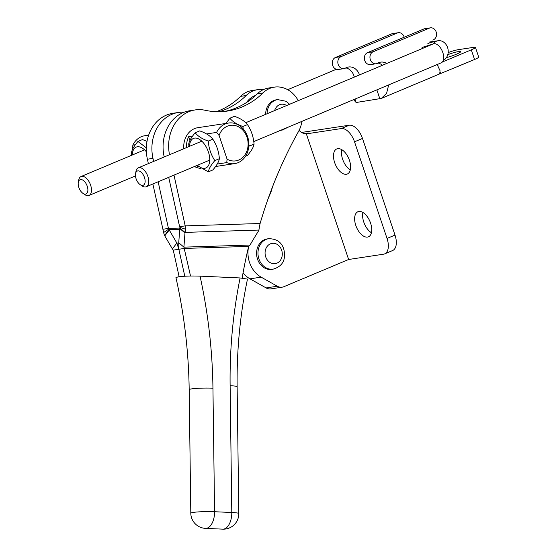 <?xml version="1.0" encoding="UTF-8"?>
<svg xmlns="http://www.w3.org/2000/svg" width="557" height="557" viewBox="0 0 557 557"><rect width="100%" height="100%" fill="white"/><g stroke="black" fill="none" stroke-linecap="round" stroke-linejoin="round"><path stroke-width="0.84" d="M358.882 211.472A13.598 7.325 67.2 0 1 370.287 222.292A13.598 7.325 67.2 0 1 368.462 236.809A13.598 7.325 67.2 0 1 367.502 237.08A13.598 7.325 67.2 0 1 356.097 226.26A13.598 7.325 67.2 0 1 357.928 211.737A13.598 7.325 67.2 0 1 358.882 211.472M337.744 148.656A13.598 7.325 67.2 0 1 349.148 159.476A13.598 7.325 67.2 0 1 347.324 174A13.598 7.325 67.2 0 1 346.363 174.264A13.598 7.325 67.2 0 1 334.959 163.445A13.598 7.325 67.2 0 1 336.79 148.921A13.598 7.325 67.2 0 1 337.744 148.656M246.535 102.502A23.088 19.279 -98.6 0 1 254.514 95.839A23.088 19.279 -98.6 0 1 255.691 95.393M299.116 130.338A10.263 8.571 81.4 0 0 306.628 133.513A10.263 8.571 81.4 0 0 308.341 133.026L306.35 133.868L348.626 259.492L283.889 286.695A10.263 8.571 -98.6 0 1 282.176 287.175L271.001 288.867A10.263 8.571 -98.6 0 1 266.128 287.927L249.975 278.834A25.657 21.417 -98.6 0 1 243.061 272.867M268.021 198.995L270.765 192.43A25.657 21.417 81.4 0 0 272.324 187.354M282.176 287.175A10.263 8.571 -98.6 0 1 277.295 286.228L261.142 277.142A25.657 21.417 -98.6 0 1 248.652 246.389M301.56 132.448L349.232 125.221A15.394 8.292 67.2 0 1 362.489 138.449L395.01 235.082A15.394 8.292 67.2 0 1 392.594 250.546L384.622 253.895A15.394 8.292 67.2 0 1 383.536 254.201L348.626 259.492M371.428 232.722A13.598 7.325 67.2 0 1 362.927 212.482M350.29 169.906A13.598 7.325 67.2 0 1 341.789 149.666M306.35 133.868L341.26 128.57A15.394 8.292 67.2 0 1 354.517 141.798L387.038 238.431A15.394 8.292 67.2 0 1 384.622 253.895M386.711 63.484A11.801 9.852 81.4 0 0 380.647 62.126A11.801 9.852 81.4 0 0 377.66 63.192A6.218 5.187 -98.6 0 1 377.124 63.463A6.218 5.187 -98.6 0 1 376.086 63.756A6.218 5.187 -98.6 0 1 370.147 59.021A6.218 5.187 -98.6 0 1 373.183 51.752L429.384 28.142A6.218 5.187 -98.6 0 1 430.422 27.85A6.218 5.187 -98.6 0 1 436.361 32.584A6.218 5.187 -98.6 0 1 433.325 39.846A6.218 5.187 -98.6 0 1 432.761 40.041M376.086 63.756L370.496 64.598A6.218 5.187 -98.6 0 1 364.557 59.864A6.218 5.187 -98.6 0 1 367.599 52.602L423.793 28.992A6.218 5.187 -98.6 0 1 424.838 28.699L430.422 27.85M359.502 74.916A11.801 9.852 81.4 0 0 348.536 66.993A11.801 9.852 81.4 0 0 346.565 67.55A11.801 9.852 81.4 0 0 345.542 68.058A6.218 5.187 -98.6 0 1 343.968 68.622A6.218 5.187 -98.6 0 1 338.029 63.888A6.218 5.187 -98.6 0 1 341.065 56.626L397.266 33.009A6.218 5.187 -98.6 0 1 398.304 32.717A6.218 5.187 -98.6 0 1 404.187 37.228M446.338 57.705A11.286 1.281 -18.6 0 0 456.211 54.273A11.286 1.281 -18.6 0 0 460.764 51.599A11.286 1.281 -18.6 0 0 447.786 54.635M439.738 73.879L474.557 59.508A10.263 1.163 -18.6 0 0 478.7 57.079L475.441 47.415A10.263 1.163 -18.6 0 0 473.687 47.338L458.327 49.67A10.263 1.163 -18.6 0 0 448.176 52.546M354.997 99.069L356.153 102.502L381.301 98.436L386.6 93.318L388.654 84.991M442.376 61.994L471.306 49.845A10.263 1.163 -18.6 0 0 475.441 47.415M437.53 64.396L438.018 65.83M440.274 72.549L440.678 73.74M376.859 89.886L379.888 98.902M353.535 99.682L356.153 102.502M354.287 77.11A11.801 9.852 81.4 0 0 345.813 67.905M343.968 68.622L338.384 69.472A6.218 5.187 -98.6 0 1 332.445 64.737A6.218 5.187 -98.6 0 1 335.481 57.468L391.682 33.859A6.218 5.187 -98.6 0 1 392.72 33.566L398.304 32.717M437.141 64.424L440.072 70.795L439.682 73.907L381.454 98.373M382.408 65.294A11.801 9.852 81.4 0 0 377.931 63.038M200.054 276.14A466.947 389.83 -98.6 0 1 212.948 388.194A15.394 1.386 179.2 0 0 191.657 388.883A15.394 1.386 179.2 0 0 189.178 389.67C188.663 351.913 184.256 314.559 175.942 277.602L178.358 276.808C184.367 276.063 191.601 275.84 200.054 276.14L240.109 277.957L247.482 279.092C240.123 314.183 236.676 350.081 237.136 386.781A15.394 1.386 179.2 0 0 230.125 385.709A441.29 368.414 -98.6 0 1 240.109 277.957M164.211 156.963L164.148 156.677A38.482 32.132 -98.6 0 1 183.831 112.312A38.482 32.132 -98.6 0 1 189.575 110.773L195.166 109.931A38.482 32.132 -98.6 0 1 205.094 110.265A87.233 72.828 81.4 0 0 227.597 111.031A87.233 72.828 81.4 0 0 262.925 92.977A28.219 23.561 -98.6 0 1 270.145 88.264A28.219 23.561 -98.6 0 1 274.357 87.136A28.219 23.561 -98.6 0 1 298.253 100.65M169.502 154.742A38.482 32.132 -98.6 0 1 189.422 111.463A38.482 32.132 -98.6 0 1 195.166 109.931M224.798 111.386A87.233 72.828 81.4 0 0 257.341 93.827A28.219 23.561 -98.6 0 1 264.561 89.113A28.219 23.561 -98.6 0 1 268.773 87.985L274.357 87.136M301.908 121.377A28.219 23.561 -98.6 0 1 298.517 131.48A436.159 364.132 81.4 0 0 260.105 223.503L259.367 226.866A12.825 7.025 88.2 0 1 258.88 230.055L258.761 230.549A436.159 327.251 130.2 0 0 250.016 245.052L248.645 246.396A436.159 364.132 81.4 0 0 242.142 278.068M183.782 148.74A20.525 17.135 -98.6 0 1 194.79 128.507A20.525 17.135 -98.6 0 1 197.853 127.685L228.579 123.027A20.525 17.135 -98.6 0 1 247.593 136.625A20.525 17.135 -98.6 0 1 234.734 163.612A20.525 17.135 -98.6 0 1 226.769 162.595L217.23 164.043M190.529 276.028L183.914 247.141L185.015 232.394A12.825 7.025 -91.8 0 0 185.502 229.206L185.209 225.87L179.626 226.72L168.715 177.335M250.016 245.052L183.914 247.141L178.734 242.768L179.834 228.015A2.562 1.406 -91.8 0 0 179.932 227.374L179.626 226.72M184.896 232.889L179.716 228.509M200.833 168.402A20.525 17.135 -98.6 0 1 194.484 166.508M260.105 223.503L185.209 225.87L173.993 175.114M185.502 229.206L179.932 227.374M248.645 246.396L184.423 248.429L178.839 249.278L178.734 242.768M179.131 276.697L173.255 250.128L178.839 249.278L184.799 276.223L178.839 249.278L176.861 243.047L169.036 229.651A2.562 1.406 88.2 0 1 168.855 229.059L163.64 232.52L152.869 183.991M148.364 163.619L147.389 159.218A38.482 32.132 -98.6 0 1 167.079 114.853A38.482 32.132 -98.6 0 1 172.823 113.315L178.407 112.472A38.482 32.132 -98.6 0 1 184.082 112.215M153.641 161.405L152.973 158.369A38.482 32.132 -98.6 0 1 172.663 114.004A38.482 32.132 -98.6 0 1 178.407 112.472M216.269 111.679A87.233 72.828 81.4 0 0 240.589 96.368A28.219 23.561 -98.6 0 1 247.802 91.647A28.219 23.561 -98.6 0 1 252.015 90.526L257.599 89.677A28.219 23.561 -98.6 0 1 263.308 89.642M219.131 111.713A87.233 72.828 81.4 0 0 246.173 95.519A28.219 23.561 -98.6 0 1 253.386 90.805A28.219 23.561 -98.6 0 1 257.599 89.677M178.7 242.991L176.861 243.047L172.371 248.895L164.545 235.5A12.825 7.025 88.2 0 1 163.64 232.52M169.217 230.097L164.726 235.945M173.255 250.128L172.371 248.895M168.855 229.059L168.458 228.412L162.874 229.261M179.82 228.05L168.458 228.412L158.146 181.77M280.986 130.164A15.394 12.853 -98.6 0 0 282.295 130.046L280.895 130.261A15.394 12.853 -98.6 0 1 280.693 130.289M265.675 114.331A15.394 12.853 -98.6 0 1 276.279 99.821L277.678 99.606A15.394 12.853 -98.6 0 0 267.075 113.746M273.188 269.142L271.795 269.358A15.394 12.853 -98.6 0 1 257.529 259.158A15.394 12.853 -98.6 0 1 267.179 238.918L268.578 238.709A15.394 12.853 -98.6 0 0 258.928 258.949A15.394 12.853 -98.6 0 0 273.188 269.142C285.156 265.592 285.616 256.359 283.715 248.937C281.536 242.121 276.488 238.709 268.578 238.709M137.851 170.895A7.694 4.143 -112.8 0 0 135.553 173.714A7.694 4.143 -112.8 0 0 140.141 184.625A7.694 4.143 -112.8 0 0 142.731 185.39A7.694 4.143 -112.8 0 0 144.479 177.509A7.694 4.143 -112.8 0 0 137.851 170.895M135.553 173.714L135.971 171.403A10.263 5.528 67.2 0 1 138.31 167.845A10.263 5.528 67.2 0 1 139.034 167.643A10.263 5.528 67.2 0 1 147.64 175.81A10.263 5.528 67.2 0 1 146.261 186.769A10.263 5.528 67.2 0 1 145.537 186.971A10.263 5.528 67.2 0 1 142.084 185.947L140.141 184.625M245.748 122.707L433.255 43.926A10.263 5.528 67.2 0 1 433.98 43.724A10.263 5.528 67.2 0 1 442.585 51.892A10.263 5.528 67.2 0 1 441.207 62.85L253.769 141.596M432.9 44.08A10.263 8.571 -98.6 0 1 436.368 41.225A10.263 8.571 -98.6 0 1 438.081 40.738A10.263 8.571 -98.6 0 1 447.821 48.306A10.263 8.571 -98.6 0 1 443.275 60.365M78.3 182.397L78.718 180.078A10.263 5.528 67.2 0 1 81.057 176.527A10.263 5.528 67.2 0 1 81.782 176.325A10.263 5.528 67.2 0 1 90.617 185.14A10.263 5.528 67.2 0 1 89.009 195.451A10.263 5.528 67.2 0 1 88.285 195.653A10.263 5.528 67.2 0 1 84.831 194.63L82.889 193.307A7.694 4.143 -112.8 0 0 85.479 194.073A7.694 4.143 -112.8 0 0 87.226 186.191A7.694 4.143 -112.8 0 0 80.598 179.577A7.694 4.143 -112.8 0 0 78.3 182.397A7.694 4.143 -112.8 0 0 82.889 193.307M186.532 147.584A20.525 17.135 -98.6 0 1 188.684 136.653L192.597 136.061M206.598 133.938L216.61 132.42A20.525 17.135 -98.6 0 1 228.579 123.027M148.642 135.149L144.792 135.734A20.525 17.135 81.4 0 0 132.831 145.126L135.344 144.743M198.299 166.592A20.525 17.135 -98.6 0 1 196.524 165.652M132.684 149.06L132.831 145.126M226.769 162.595L227.068 159.135A17.956 14.99 81.4 0 0 246.918 150.982A17.956 14.99 81.4 0 0 238.842 126.982A17.956 14.99 81.4 0 0 219.103 135.462L216.61 132.42M227.068 159.135L219.103 135.462M189.937 140.385L188.684 136.653M132.308 154.992A16.035 8.64 67.2 0 1 137.321 146.783A16.035 8.64 67.2 0 1 146.373 151.81M146.331 147.835L137.941 141.471C134.146 145.899 131.981 149.645 131.452 152.715L131.731 155.236M137.941 141.471L142.488 139.556L147.006 141.401M189.561 146.31A16.035 8.64 67.2 0 1 194.574 138.101A16.035 8.64 67.2 0 1 208.381 151.88A16.035 8.64 67.2 0 1 204.739 168.305A16.035 8.64 67.2 0 1 197.512 165.234M195.194 132.789L199.74 130.881C205.721 132.942 210.073 135.706 212.802 139.159C216.638 145.001 218.824 151.511 219.374 158.689C218.852 161.739 216.687 165.485 212.885 169.934L208.332 171.848C208.854 168.792 211.019 165.046 214.821 160.597C211.006 154.797 208.812 148.287 208.255 141.074C202.275 139.006 197.923 136.242 195.194 132.789C191.399 137.217 189.234 140.963 188.705 144.033L188.983 146.554M212.802 139.159L208.255 141.074M219.374 158.689L214.821 160.597M197.011 165.443L208.332 171.848M243.193 128.897L242.929 126.502C236.948 124.434 232.596 121.677 229.867 118.223L234.42 116.309C240.394 118.376 244.753 121.134 247.482 124.594C251.311 130.429 253.505 136.938 254.055 144.117L249.501 146.031L248.868 145.015M254.055 144.117C253.532 147.173 251.367 150.919 247.566 155.361L245.602 156.19M229.867 118.223L225.947 123.424M247.482 124.594L242.929 126.502M266.128 287.927L277.295 286.228M249.975 278.834L261.142 277.142M270.375 192.492L270.765 192.43M304.846 133.555L308.341 133.026M341.26 128.57L349.232 125.221M387.038 238.431L395.01 235.082M354.517 141.798L362.489 138.449M429.384 28.142L423.793 28.992M474.557 59.508L471.306 49.845M335.481 57.468L341.065 56.626M391.682 33.859L397.266 33.009M373.183 51.752L367.599 52.602M212.948 388.194L214.57 511.723L231.789 512.503L230.125 385.709M190.8 513.192A15.394 15.394 0 0 0 205.491 528.37A15.394 8.362 92.6 0 0 206.389 528.321A15.394 8.362 92.6 0 0 214.57 511.723A15.394 1.386 179.2 0 0 193.279 512.405A15.394 1.386 179.2 0 0 190.8 513.192L189.178 389.67M222.709 529.15A15.394 15.394 0 0 0 238.8 513.568A15.394 1.386 -0.8 0 0 231.789 512.503A15.394 8.362 92.6 0 1 223.608 529.101A15.394 8.362 92.6 0 1 222.709 529.15L205.491 528.37M179.834 228.015L185.015 232.394L258.88 230.055M257.341 93.827L262.925 92.977M164.148 156.677L165.311 156.503M164.545 235.5L169.036 229.651L179.66 229.317M240.589 96.368L246.173 95.519M147.389 159.218L152.973 158.369M286.639 105.524A10.263 8.571 81.4 0 0 274.636 110.571M265.703 256.854A10.263 8.571 81.4 0 0 276.926 263.169A10.263 8.571 81.4 0 0 281.647 250.156A10.263 8.571 81.4 0 0 270.423 243.841A10.263 8.571 81.4 0 0 265.703 256.854M238.8 513.568L237.136 386.781M282.295 130.046L288.958 126.815M289.64 104.263L286.047 101.277L277.678 99.606M201.801 141.172L138.31 167.845M434.251 41.545L427.873 43.446M433.255 43.926L422.067 47.449M438.081 40.738L429.078 42.102M135.483 175.921L89.009 195.451M336.31 69.284L287.711 89.705M144.548 149.854L81.057 176.527M209.745 160.096L146.261 186.769M215.587 166.515L234.734 163.612"/></g></svg>
